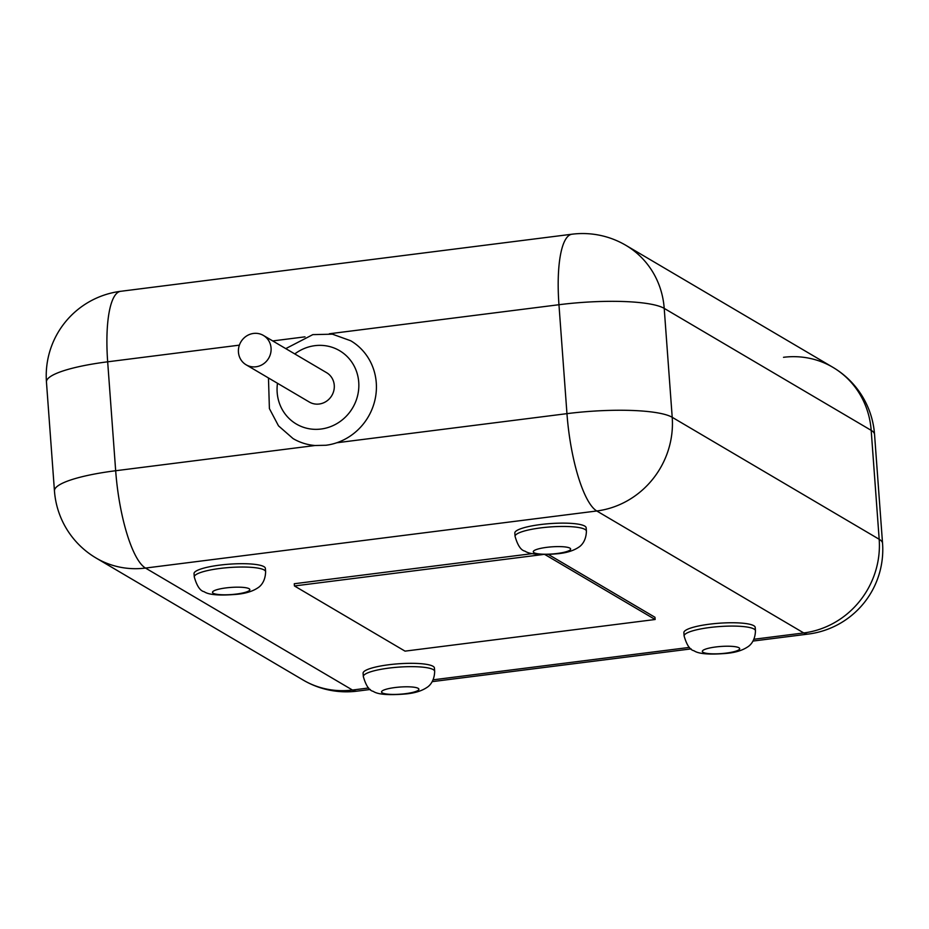 <?xml version="1.0" encoding="UTF-8"?>
<svg xmlns="http://www.w3.org/2000/svg" width="929" height="929" viewBox="0 0 929 929"><rect width="100%" height="100%" fill="white"/><g stroke="black" fill="none" stroke-linecap="round" stroke-linejoin="round"><path stroke-width="1.39" d="M548.458 554.508L654.968 617.274L655.142 619.504L544.986 554.59M532.329 553.626L294.272 583.737L294.435 585.955L405.032 651.136L655.142 619.504M542.559 554.578L294.435 585.955M194.277 576.932L194.033 573.599A35.767 6.828 -4.2 0 1 219.743 565.122A35.767 6.828 -4.2 0 1 265.369 568.362L265.613 571.695A35.767 6.828 175.8 0 0 219.987 568.455A35.767 6.828 175.8 0 0 194.277 576.932C196.855 585.978 200.153 590.902 204.159 591.715C208.77 594.932 219.813 595.791 237.29 594.281C245.976 593.41 252.885 591.227 258.018 587.732C258.297 587.546 265.334 583.575 265.613 571.695M515.072 536.358L514.829 533.025A35.767 6.828 -4.2 0 1 540.539 524.548A35.767 6.828 -4.2 0 1 586.164 527.788L586.408 531.121A35.767 6.828 175.8 0 0 540.783 527.881A35.767 6.828 175.8 0 0 515.072 536.358C517.65 545.404 520.937 550.328 524.955 551.141C529.565 554.358 540.608 555.217 558.085 553.707C566.771 552.836 573.681 550.642 578.813 547.158C579.092 546.972 586.129 543 586.408 531.121M684.116 635.982L683.872 632.649A35.767 6.828 -4.2 0 1 709.593 624.172A35.767 6.828 -4.2 0 1 755.207 627.412L755.451 630.745A35.767 6.828 175.8 0 0 709.837 627.505A35.767 6.828 175.8 0 0 684.116 635.982C686.705 645.028 689.992 649.952 694.009 650.764C698.62 653.981 709.663 654.84 727.14 653.331C735.826 652.46 742.736 650.277 747.868 646.781C748.147 646.596 755.184 642.636 755.451 630.745M363.332 676.556L363.088 673.223A35.767 6.828 -4.2 0 1 388.798 664.746A35.767 6.828 -4.2 0 1 434.424 667.986L434.667 671.319A35.767 6.828 175.8 0 0 389.042 668.079A35.767 6.828 175.8 0 0 363.332 676.556C365.91 685.602 369.196 690.526 373.214 691.339C377.824 694.555 388.868 695.415 406.345 693.905C415.031 693.034 421.94 690.851 427.073 687.355C427.352 687.17 434.389 683.21 434.667 671.319M253.524 333.441A17.036 16.118 -59.5 0 0 238.869 346.889A17.036 16.118 -59.5 0 0 246.104 364.783A17.036 16.118 -59.5 0 0 255.974 366.781A17.036 16.118 -59.5 0 0 270.641 353.334A17.036 16.118 -59.5 0 0 263.395 335.439A17.036 16.118 -59.5 0 0 253.524 333.441M263.395 335.439L326.602 372.68A17.036 16.118 120.5 0 1 333.836 390.575A17.036 16.118 120.5 0 1 319.17 404.022A17.036 16.118 120.5 0 1 309.299 402.025L246.104 364.783M285.772 348.619L312.818 334.626L332.419 334.173L350.721 340.769A56.762 53.719 120.5 0 1 375.885 394.86A56.762 53.719 120.5 0 1 336.716 442.773A56.762 53.719 -59.5 0 1 325.986 445.258L315.082 445.514A56.762 53.719 120.5 0 1 293.076 438.593L278.503 425.854L269.398 408.597L268.469 377.964M328.622 444.852L325.986 445.258M368.627 687.983L352.463 690.038A85.154 80.591 120.5 0 1 303.109 680.028A85.154 85.154 0 0 0 357.026 691.153A85.154 22.191 -97.2 0 1 352.463 690.038L145.493 568.06A85.154 22.191 -97.2 0 1 115.672 470.736A85.154 16.246 175.8 0 0 54.451 490.942A85.154 85.154 0 0 0 96.14 558.062L96.14 558.062A85.154 80.591 -59.5 0 0 145.493 568.06L596.778 510.985A85.154 80.591 -59.5 0 0 672.213 417.307A85.154 16.246 175.8 0 0 566.957 413.649A85.154 22.191 82.8 0 0 596.778 510.985L803.748 632.951A85.154 22.191 82.8 0 0 808.311 634.066A85.154 85.154 0 0 0 882.55 543.36L882.55 543.36A85.154 16.246 175.8 0 0 879.182 539.273A85.154 80.591 120.5 0 1 803.748 632.951L753.976 639.245M303.109 680.028L96.14 558.062M46.45 382.005L46.45 382.005A85.154 16.246 -4.2 0 1 107.671 361.811A85.154 22.191 -97.2 0 1 120.689 291.3A85.154 85.154 0 0 0 46.45 382.005L54.451 490.942M571.974 234.213A85.154 22.191 82.8 0 0 558.956 304.724A85.154 16.246 -4.2 0 1 664.212 308.382A85.154 80.591 -59.5 0 0 625.891 245.337L625.891 245.337A85.154 85.154 0 0 0 571.974 234.213L120.689 291.3M783.507 357.305A85.154 80.591 120.5 0 1 832.86 367.303L832.86 367.303A85.154 80.591 120.5 0 1 871.181 430.348A85.154 16.246 -4.2 0 1 874.549 434.424A85.154 85.154 0 0 0 832.86 367.303L625.891 245.337M225.956 587.918A18.731 3.577 -4.2 0 1 249.111 588.719A18.731 3.577 -4.2 0 1 236.384 594.061A18.731 3.577 -4.2 0 1 213.229 593.259A18.731 3.577 -4.2 0 1 225.956 587.918M546.751 547.344A18.731 3.577 -4.2 0 1 569.907 548.145A18.731 3.577 -4.2 0 1 557.179 553.487A18.731 3.577 -4.2 0 1 534.012 552.685A18.731 3.577 -4.2 0 1 546.751 547.344M715.794 646.967A18.731 3.577 -4.2 0 1 738.961 647.768A18.731 3.577 -4.2 0 1 726.223 653.11A18.731 3.577 -4.2 0 1 703.067 652.309A18.731 3.577 -4.2 0 1 715.794 646.967M395.011 687.541A18.731 3.577 -4.2 0 1 418.166 688.343A18.731 3.577 -4.2 0 1 405.439 693.684A18.731 3.577 -4.2 0 1 382.272 692.883A18.731 3.577 -4.2 0 1 395.011 687.541M294.783 353.937A42.571 40.295 120.5 0 1 314.885 345.669A42.571 40.295 120.5 0 1 358.733 382.191A42.571 40.295 120.5 0 1 321.016 429.035A42.571 40.295 120.5 0 1 277.492 383.271M315.082 445.514L115.672 470.736L107.671 361.811L239.38 345.147M329.342 333.766L558.956 304.724L566.957 413.649L336.716 442.773M272.72 340.931L305.014 336.844M689.423 647.408L433.181 679.819M672.213 417.307L664.212 308.382L871.181 430.348L879.182 539.273L672.213 417.307M808.311 634.066L753.059 641.056M691.118 648.895L432.264 681.631M370.323 689.469L357.026 691.153M882.55 543.36L874.549 434.424"/></g></svg>
